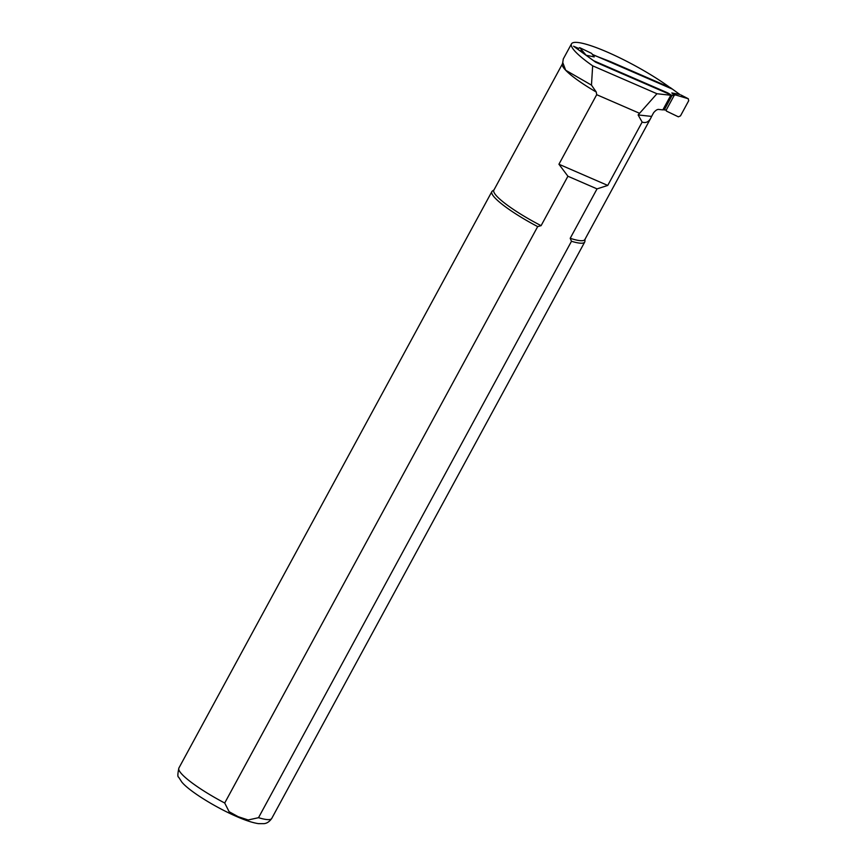 <?xml version="1.0" encoding="UTF-8"?>
<svg xmlns="http://www.w3.org/2000/svg" width="867" height="867" viewBox="0 0 867 867"><rect width="100%" height="100%" fill="white"/><g stroke="black" fill="none" stroke-linecap="round" stroke-linejoin="round"><path stroke-width="1.3" d="M682.015 95.543L688.192 98.719L675.306 94.882L674.179 95.413L666.235 110.055L663.038 109.545M579.535 50.546C580.684 50.438 582.895 51.998 586.157 55.25L594.231 56.919L591.608 53.386L579.741 47.674L577.411 49.007M586.45 55.542L595.651 62.196L672.131 95.403L664.187 110.044M679.966 94.481L671.827 92.932L674.179 95.413L672.131 95.403M679.609 94.319L670.408 87.665L610.14 61.503L592.605 54.729M666.235 110.055L666.495 111.117L678.362 116.828L680.487 115.885L688.723 100.691L688.192 98.719M665.704 110.044L666.495 111.117M675.306 94.882L671.827 92.932M592.356 54.393L671.838 88.889L666.972 85.378A65.762 11.098 28.5 0 0 607.42 52.139A65.762 11.098 28.5 0 0 571.494 43.849A65.762 11.098 28.5 0 0 592.66 65.827L591.467 85.118L565.663 70.227L562.759 62.532L563.268 59.043M662.865 109.86A3.381 0.574 -151.5 0 1 662.865 109.881L659.05 109.48C657.576 109.09 655.755 110.185 653.588 112.753L651.605 116.416L638.123 114.932L656.948 93.734L592.66 65.827M656.948 93.734L670.798 95.251L662.865 109.881A3.381 0.574 -151.5 0 1 662.854 109.892L670.798 95.251A3.381 0.574 28.5 0 0 670.809 95.24A3.381 0.574 28.5 0 0 666.712 92.433L593.527 60.668L573.564 46.233L577.975 48.14M591.467 85.118L596.258 92.032L596.691 94.687L639.109 113.1M650.824 118.053L584.846 239.563A51.771 8.735 -151.5 0 1 570.204 238.306L597.038 188.887L607.745 185.43L642.144 122.074C645.752 123.331 648.646 121.998 650.824 118.053L651.605 116.416M570.204 238.306L571.483 241.275L258.518 817.689L248.179 819.976L238.176 816.692L229.126 811.707L224.716 803.015L537.681 226.601L541.095 225.658A51.771 8.735 -151.5 0 1 493.854 190.155L562.434 63.865A51.771 8.735 -151.5 0 0 565.663 70.227A51.771 8.735 -151.5 0 0 596.258 92.032M541.095 225.658L567.918 176.239L558.933 164.242L607.745 185.43M596.691 94.687L558.933 164.242M597.038 188.887L567.918 176.239M537.681 226.601A52.822 8.908 -151.5 0 1 491.86 191.618A52.822 8.908 -151.5 0 1 492.348 191.076L494.027 189.851M585.019 239.259L584.9 241.319A52.822 8.908 -151.5 0 1 584.716 242.034A52.822 8.908 -151.5 0 1 571.483 241.275M638.123 114.932L642.144 122.074M577.617 48.617L578.82 50.037M586.157 55.25L579.741 47.674M224.716 803.015A52.822 8.908 -151.5 0 1 178.895 768.032C177.627 774.036 177.54 777.092 178.645 777.168L181.756 781.991C188.768 790.791 214.897 807.134 236.832 816.616C245.556 820.442 252.752 822.783 258.42 823.639L264.121 823.65C264.186 823.487 267.946 823.867 271.739 818.437A52.822 8.908 -151.5 0 1 258.518 817.689M681.007 95.002L688.365 98.795M562.726 62.543L562.434 63.865M271.739 818.437L584.716 242.034M178.895 768.032L491.86 191.618M571.494 43.849L563.247 59.032"/></g></svg>
